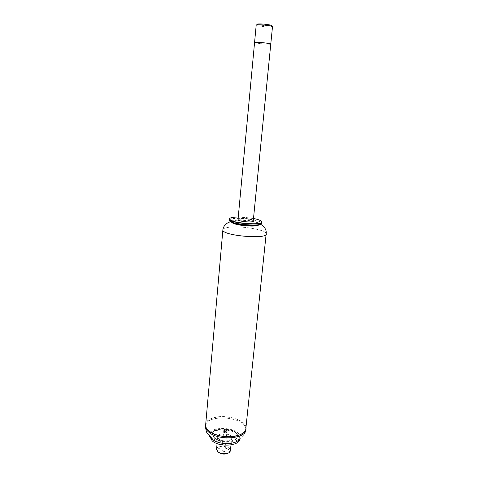 <?xml version="1.0" encoding="UTF-8"?>
<svg xmlns="http://www.w3.org/2000/svg" width="478" height="478" viewBox="0 0 478 478"><rect width="100%" height="100%" fill="white"/><g stroke="black" fill="none" stroke-linecap="round" stroke-linejoin="round"><path stroke-width="0.36" stroke-dasharray="2.39 1.79" d="M238.265 216.976L253.489 218.446M229.775 218.392L233.563 217.388C241.778 216.289 259.321 218.81 261.556 221.451M229.285 219.772C229.691 219.115 231.089 218.637 233.479 218.35C242.286 217.137 261.317 220.149 261.771 222.885L261.472 223.704M232.983 222.682L229.428 220.633C229.165 219.707 230.551 219.055 233.599 218.673C242.352 217.466 261.275 220.483 261.55 223.19M231.866 221.798L231.8 221.655C231.621 220.884 232.792 220.34 235.319 220.017C242.669 218.984 258.634 221.511 258.986 223.818L257.588 225.048M231.86 222.276L231.997 221.398L235.278 220.43C241.707 219.545 255.294 221.338 258.24 223.483L258.945 224.236L258.765 224.869M245.925 427.774C245.835 415.878 207.954 412.281 205.731 423.968C206.359 421.781 208.223 420.007 211.324 418.638C222.634 413.225 245.865 419.194 245.925 427.774L245.811 429.25M256.489 43.044C260.731 43.839 270.405 44.55 270.775 44.096C270.255 44.723 254.935 43.247 254.565 42.53L256.489 43.044M238.026 219.492L239.944 218.84C244.049 218.267 253.065 219.689 253.244 220.95M214.461 437.8L212.393 434.377C211.3 426.071 237.446 427.481 237.512 435.703C238.647 441.905 220.711 443.626 214.461 437.8M214.419 438.212L212.357 434.789C211.264 426.472 237.405 427.882 237.47 436.109C238.606 442.317 220.669 444.044 214.419 438.212M210.278 436.725L209.848 435.141C208.569 425.181 239.789 426.872 239.884 436.725L239.275 439.133M209.705 436.217C209.615 426.597 239.681 428.7 239.723 438.284L239.723 438.846M218.882 438.941L217.699 436.994C217.066 432.327 231.74 433.104 231.752 437.729C232.362 441.23 222.395 442.198 218.882 438.941M216.576 449.021C217.347 444.707 230.551 445.974 230.504 450.36M218.44 452.313L217.95 451.806C213.803 446.076 232.487 447.032 229.058 452.367L228.46 452.965M222.103 451.244L221.828 450.784C222.826 449.738 223.889 449.792 225.024 450.945C224.517 451.835 223.543 451.937 222.103 451.244M224.098 430.403L223.824 429.961C224.815 428.975 225.891 429.035 227.044 430.134C226.536 430.977 225.556 431.066 224.098 430.403M224.266 430.355L224.021 429.973C224.893 429.107 225.831 429.16 226.841 430.122C226.399 430.863 225.538 430.941 224.266 430.355M224.074 432.369L223.829 431.975C224.702 431.108 225.64 431.162 226.65 432.124L224.074 432.369M224.296 432.572L224.188 432.465C224.809 431.55 225.502 431.586 226.267 432.572L224.296 432.572M272.496 26.726C271.952 27.61 256.537 26.123 256.19 25.155M271.695 25.573C272.155 26.475 258.174 25.25 257.272 24.306M222.933 229.344C223.543 228.418 225.431 227.743 228.592 227.319C240.386 225.526 265.565 229.625 266.198 233.557L266.115 234.351M205.576 425.378C207.297 413.458 245.704 416.894 245.8 428.963C245.13 432.285 244.449 434.269 243.768 434.92L240.374 438.392C237.297 440.304 234.531 442.036 226.088 442.186C219.761 441.636 214.795 440.059 211.198 437.448M261.866 221.911L261.813 222.455M259.016 223.955L261.568 223.304M231.8 221.655L231.758 222.073M258.986 223.818L258.945 224.236M260.426 224.421L258.24 223.483M230.826 221.81L231.997 221.398M212.393 434.377L212.357 434.789M237.512 435.703L237.47 436.109M209.848 435.141L209.746 436.259M239.884 436.725L239.723 438.284M217.699 436.994L217.09 443.566M231.752 437.729L231.041 444.91M229.058 452.367L230.085 451.722M217.95 451.806L217.12 451.065M223.824 429.961L221.828 450.784M227.044 430.134L225.024 450.945M224.021 429.973L223.829 431.975M226.841 430.122L226.65 432.124M226.267 432.572L226.578 432.369"/><path stroke-width="0.72" d="M253.489 218.446C258.275 219.432 261 220.495 261.657 221.631C264.37 225.855 229.727 223.107 229.548 219.067C229.404 218.195 230.808 217.58 233.742 217.221L238.265 216.976M261.556 221.451L261.866 221.911C264.292 226.112 229.793 223.381 229.326 219.312L229.775 218.392M261.783 222.921C263.946 227.086 229.936 224.397 229.249 220.328L229.285 219.772M261.472 223.704C260.42 227.164 230.623 224.415 229.488 220.752M257.588 225.048C253.167 226.602 237.028 225.048 232.983 222.682M258.765 224.869C256.949 227.588 233.127 225.299 231.86 222.276M266.115 234.351L245.925 427.774C246.445 433.038 237.524 437.346 226.578 436.737C215.644 436.199 205.881 430.887 205.588 425.605L205.576 425.378M270.775 44.096C272.191 43.498 255.103 41.741 254.577 42.434L254.577 42.434C254.858 41.968 264.764 42.697 268.953 43.498L270.775 44.096L253.244 220.95C254.32 222.915 238.265 221.637 238.008 219.737L238.026 219.492M245.925 427.774C247.867 437.484 218.787 440.154 208.82 430.893C206.825 429.196 205.749 427.434 205.588 425.605L222.933 229.344M239.275 439.133C236.413 444.964 218.554 445.072 212.298 439.222L210.278 436.725M239.723 438.846C240.022 445.986 219.3 447.569 212.148 440.806L209.705 436.217M231.041 444.91L230.085 451.722C228.448 454.387 220.543 454.351 217.687 451.65L216.576 449.021M228.46 452.965C225.15 454.632 221.81 454.417 218.44 452.313M256.19 25.155L256.632 24.874C258.419 24.48 266.993 25.155 270.679 25.979L272.496 26.726L270.781 43.994M257.272 24.306L257.612 24.002C260.922 23.78 265.063 24.103 270.052 24.976L271.695 25.573M260.426 224.421C262.536 224.851 266.814 228.825 266.198 233.557C269.478 239.609 223.34 236.03 222.826 230.157C223.274 224.672 228.753 221.864 230.826 221.81M245.811 429.25C247.168 438.828 218.512 441.242 208.713 432.1C206.723 430.403 205.648 428.641 205.486 426.812L205.486 426.8M229.326 219.312L229.237 220.292M261.813 222.455L261.771 222.885M256.202 25.023L238.008 219.737M211.198 437.448L207.852 434.167C206.819 433.379 206.03 430.929 205.486 426.812M209.746 436.259L209.705 436.713M217.09 443.566L216.522 449.649M257.612 24.002L256.632 24.874M271.612 25.471L272.442 26.529"/></g></svg>
